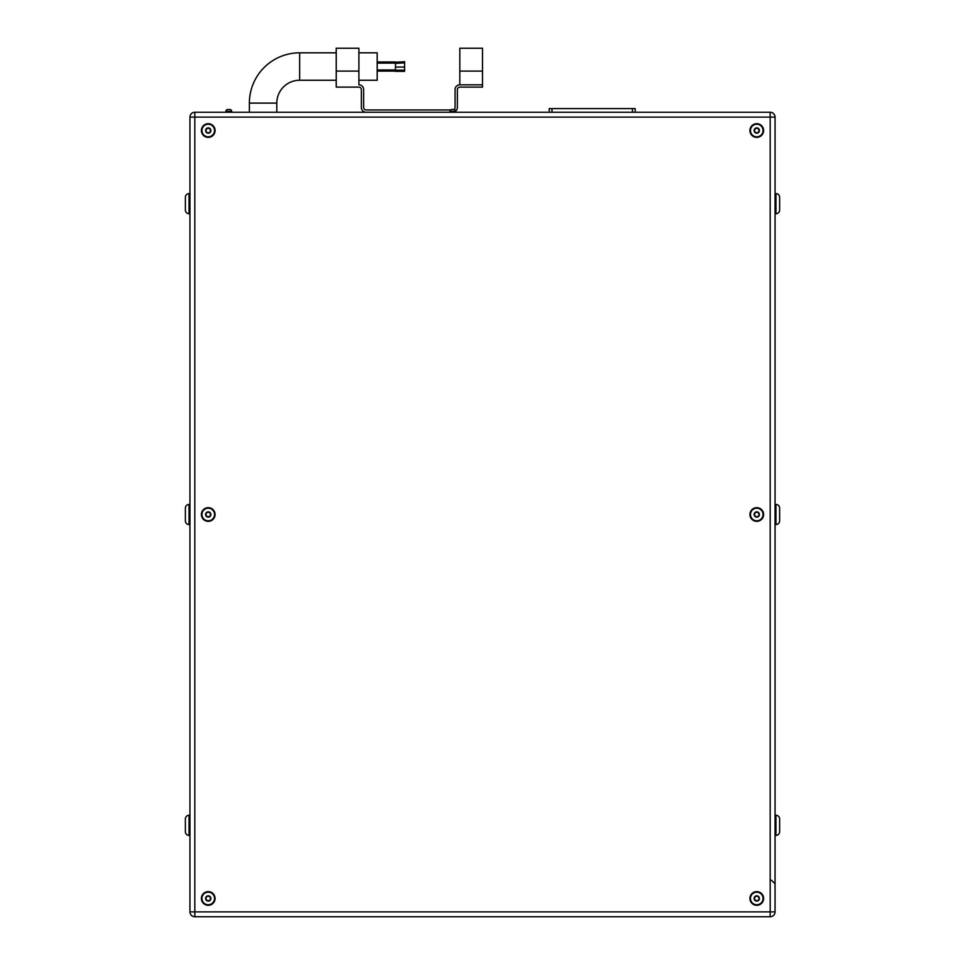 <?xml version="1.0" encoding="UTF-8"?>
<svg xmlns="http://www.w3.org/2000/svg" width="965" height="965" viewBox="0 0 965 965"><rect width="100%" height="100%" fill="white"/><g stroke="black" fill="none" stroke-linecap="round" stroke-linejoin="round"><path stroke-width="1.45" d="M482.5 71.108L459.822 71.108L459.822 48.25L482.5 48.25L482.5 87.103L459.919 87.103A2.557 2.557 0 0 0 457.362 89.661L457.362 107.489A4.753 4.753 0 0 1 455.661 111.132M459.822 71.108L459.822 84.823L482.5 84.823L459.822 84.823A4.753 4.753 0 0 0 455.07 89.576L455.07 107.405A2.557 2.557 0 0 1 453.972 109.503M249.38 112.242L249.38 103.098A50.276 50.276 0 0 1 299.657 52.822L299.657 80.252L336.23 80.252M276.798 112.242L276.798 103.098A22.858 22.858 0 0 1 299.657 80.252M358.896 52.822L377.182 52.822L377.182 80.252L358.896 80.252M455.673 112.242L455.673 111.325A1.834 1.834 0 0 0 453.84 109.503L451.741 109.503L453.84 109.503A1.834 1.834 0 0 1 455.673 111.325A1.834 1.834 0 0 0 453.84 109.503M455.673 111.325L449.907 111.325A1.834 1.834 0 0 1 451.741 109.503M227.752 109.503L229.863 109.503L227.752 109.503A1.834 1.834 0 0 0 225.931 111.325A1.834 1.834 0 0 1 227.752 109.503L229.863 109.503A1.834 1.834 0 0 1 231.684 111.325L231.684 112.242M231.684 111.325A1.834 1.834 0 0 0 229.863 109.503A1.834 1.834 0 0 1 231.684 111.325L225.931 111.325L225.931 112.242M449.907 111.325L449.907 112.242M208.235 124.232A6.297 6.297 0 0 1 214.532 130.528A6.297 6.297 0 0 1 208.235 136.825A6.297 6.297 0 0 1 201.938 130.528A6.297 6.297 0 0 1 208.235 124.232A6.297 6.297 0 0 0 201.938 130.528A6.297 6.297 0 0 0 208.235 136.825M208.235 508.193A6.297 6.297 0 0 1 214.532 514.502A6.297 6.297 0 0 1 208.235 520.798A6.297 6.297 0 0 1 201.938 514.502A6.297 6.297 0 0 1 208.235 508.193A6.297 6.297 0 0 0 201.938 514.502A6.297 6.297 0 0 0 208.235 520.798M208.235 892.167A6.297 6.297 0 0 1 214.532 898.463A6.297 6.297 0 0 1 208.235 904.76A6.297 6.297 0 0 1 201.938 898.463A6.297 6.297 0 0 1 208.235 892.167A6.297 6.297 0 0 0 201.938 898.463A6.297 6.297 0 0 0 208.235 904.76M756.765 892.167A6.297 6.297 0 0 1 763.062 898.463A6.297 6.297 0 0 1 756.765 904.76A6.297 6.297 0 0 1 750.468 898.463A6.297 6.297 0 0 1 756.765 892.167A6.297 6.297 0 0 0 750.468 898.463A6.297 6.297 0 0 0 756.765 904.76M756.765 508.193A6.297 6.297 0 0 1 763.062 514.502A6.297 6.297 0 0 1 756.765 520.798A6.297 6.297 0 0 1 750.468 514.502A6.297 6.297 0 0 1 756.765 508.193A6.297 6.297 0 0 0 750.468 514.502A6.297 6.297 0 0 0 756.765 520.798M756.765 124.232A6.297 6.297 0 0 1 763.062 130.528A6.297 6.297 0 0 1 756.765 136.825A6.297 6.297 0 0 1 750.468 130.528A6.297 6.297 0 0 1 756.765 124.232A6.297 6.297 0 0 0 750.468 130.528A6.297 6.297 0 0 0 756.765 136.825M756.765 905.303A6.839 6.839 0 0 0 763.605 898.463A6.839 6.839 0 0 0 756.765 891.624A6.839 6.839 0 0 0 749.926 898.463A6.839 6.839 0 0 0 756.765 905.303M208.235 905.303A6.839 6.839 0 0 0 215.074 898.463A6.839 6.839 0 0 0 208.235 891.624A6.839 6.839 0 0 0 201.396 898.463A6.839 6.839 0 0 0 208.235 905.303M208.235 521.341A6.839 6.839 0 0 0 215.074 514.502A6.839 6.839 0 0 0 208.235 507.662A6.839 6.839 0 0 0 201.396 514.502A6.839 6.839 0 0 0 208.235 521.341M756.765 521.341A6.839 6.839 0 0 0 763.605 514.502A6.839 6.839 0 0 0 756.765 507.662A6.839 6.839 0 0 0 749.926 514.502A6.839 6.839 0 0 0 756.765 521.341M756.765 137.368A6.839 6.839 0 0 0 763.605 130.528A6.839 6.839 0 0 0 756.765 123.689A6.839 6.839 0 0 0 749.926 130.528A6.839 6.839 0 0 0 756.765 137.368M208.235 137.368A6.839 6.839 0 0 0 215.074 130.528A6.839 6.839 0 0 0 208.235 123.689A6.839 6.839 0 0 0 201.396 130.528A6.839 6.839 0 0 0 208.235 137.368M185.377 200.346L185.377 205.328M185.377 824.412L185.377 826.245M189.948 815.268L189.043 815.268A3.655 3.655 0 0 0 185.377 818.935L185.377 831.734A3.655 3.655 0 0 0 189.043 835.388L189.948 835.388M189.948 504.442L189.043 504.442A3.655 3.655 0 0 0 185.377 508.097L185.377 520.895A3.655 3.655 0 0 0 189.043 524.55L189.948 524.55M189.948 193.615L189.043 193.615A3.655 3.655 0 0 0 185.377 197.27L185.377 210.068A3.655 3.655 0 0 0 189.043 213.723L189.948 213.723M779.624 197.27L779.624 210.068A3.655 3.655 0 0 1 775.957 213.723L775.957 193.615A3.655 3.655 0 0 1 779.624 197.27L779.624 205.328M779.624 508.097L779.624 520.895A3.655 3.655 0 0 1 775.957 524.55L775.957 504.442A3.655 3.655 0 0 1 779.624 508.097L779.624 516.154M779.624 823.664L779.624 826.993M775.052 835.388L775.957 835.388A3.655 3.655 0 0 0 779.624 831.734L779.624 828.658M775.957 835.388L775.957 815.268A3.655 3.655 0 0 1 779.624 818.935L779.624 831.734M775.957 193.615L775.052 193.615M775.957 213.723L775.052 213.723M775.957 504.442L775.052 504.442M775.957 524.55L775.052 524.55M775.957 815.268L775.052 815.268M194.821 112.242L770.179 112.242A4.861 4.861 0 0 1 775.052 117.103L775.052 911.889A4.861 4.861 0 0 1 770.179 916.75L194.821 916.75A4.861 4.861 0 0 1 189.948 911.889L189.948 117.103A4.861 4.861 0 0 1 194.821 112.242A4.861 4.861 0 0 0 189.948 117.103A4.861 4.861 0 0 1 194.821 112.242A4.861 4.861 0 0 0 189.948 117.103L194.821 117.103L194.821 911.889L770.179 911.889L770.179 117.103L194.821 117.103L194.821 112.242M775.052 117.103A4.861 4.861 0 0 0 770.179 112.242A4.861 4.861 0 0 1 775.052 117.103A4.861 4.861 0 0 0 770.179 112.242L770.179 117.103L775.052 117.103M189.948 911.889A4.861 4.861 0 0 0 194.821 916.75A4.861 4.861 0 0 1 189.948 911.889A4.861 4.861 0 0 0 194.821 916.75L194.821 911.889L189.948 911.889M775.052 883.844L771.385 880.176M779.624 821.999L779.624 818.935M779.624 520.895L779.624 517.819M779.624 210.068L779.624 206.993M206.993 128.369L205.738 130.528L206.993 132.688L209.489 132.688L210.732 130.528L209.489 128.369L206.993 128.369M755.511 132.688L758.008 132.688L759.262 130.528L758.008 128.369L755.511 128.369L754.268 130.528L755.511 132.688M755.511 516.661L758.008 516.661L759.262 514.502L758.008 512.343L755.511 512.343L754.268 514.502L755.511 516.661M755.511 900.622L758.008 900.622L759.262 898.463L758.008 896.304L755.511 896.304L754.268 898.463L755.511 900.622M206.993 900.622L209.489 900.622L210.732 898.463L209.489 896.304L206.993 896.304L205.738 898.463L206.993 900.622M206.993 516.661L209.489 516.661L210.732 514.502L209.489 512.343L206.993 512.343L205.738 514.502L206.993 516.661M635.175 112.242L635.175 108.587L549.242 108.587L549.242 112.242M366.121 112.242A4.753 4.753 0 0 1 361.368 107.489L361.368 89.661A2.557 2.557 0 0 0 358.811 87.103L336.23 87.103L336.23 48.25L358.896 48.25L358.896 84.823A4.753 4.753 0 0 1 363.648 89.576L363.648 107.405A2.557 2.557 0 0 0 366.218 109.962L450.522 109.962M404.612 62.243L395.469 62.243L404.612 61.724L404.612 62.87L395.469 62.87L395.469 71.338L404.612 71.338L404.612 70.192L395.469 70.192M404.612 62.87L395.469 63.401M404.612 63.401L404.612 67.068L395.469 67.068M404.612 67.068L404.612 70.192M395.469 62.243L395.469 62.87M249.38 103.098L276.798 103.098M208.235 133.17A2.642 2.642 0 0 0 210.877 130.528A2.642 2.642 0 0 0 208.235 127.887A2.642 2.642 0 0 0 205.593 130.528A2.642 2.642 0 0 0 208.235 133.17M208.235 517.144A2.642 2.642 0 0 0 210.877 514.502A2.642 2.642 0 0 0 208.235 511.86A2.642 2.642 0 0 0 205.593 514.502A2.642 2.642 0 0 0 208.235 517.144M208.235 901.105A2.642 2.642 0 0 0 210.877 898.463A2.642 2.642 0 0 0 208.235 895.822A2.642 2.642 0 0 0 205.593 898.463A2.642 2.642 0 0 0 208.235 901.105M756.765 901.105A2.642 2.642 0 0 0 759.407 898.463A2.642 2.642 0 0 0 756.765 895.822A2.642 2.642 0 0 0 754.123 898.463A2.642 2.642 0 0 0 756.765 901.105M756.765 517.144A2.642 2.642 0 0 0 759.407 514.502A2.642 2.642 0 0 0 756.765 511.86A2.642 2.642 0 0 0 754.123 514.502A2.642 2.642 0 0 0 756.765 517.144M756.765 133.17A2.642 2.642 0 0 0 759.407 130.528A2.642 2.642 0 0 0 756.765 127.887A2.642 2.642 0 0 0 754.123 130.528A2.642 2.642 0 0 0 756.765 133.17M189.043 815.268L189.043 835.388M189.043 504.442L189.043 524.55M189.043 193.615L189.043 213.723M775.052 911.889A4.861 4.861 0 0 1 770.179 916.75L770.179 911.889L775.052 911.889M551.98 108.587L551.98 112.242M632.425 108.587L632.425 112.242M358.896 71.108L336.23 71.108M395.469 71.108L377.182 71.108M395.469 69.963L377.182 69.963M299.657 52.822L336.23 52.822M395.469 63.111L377.182 63.111M395.469 61.965L377.182 61.965"/></g></svg>
